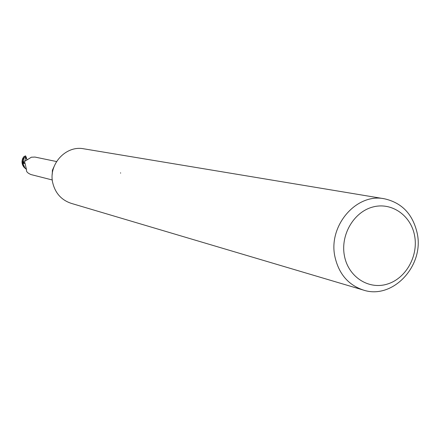 <?xml version="1.0" encoding="UTF-8"?>
<svg xmlns="http://www.w3.org/2000/svg" width="440" height="440" viewBox="0 0 440 440"><rect width="100%" height="100%" fill="white"/><g stroke="black" fill="none" stroke-linecap="round" stroke-linejoin="round"><path stroke-width="0.66" d="M26.516 169.406L24.299 167.299L23.04 164.472L23.502 163.257L24.635 162.365L24.877 162.646L26.538 169.829C26.076 171.501 27.55 173.074 30.954 174.559L52.294 179.982M414.623 235.813C418.506 256.228 405.708 278.773 387.024 284.174C368.407 289.872 348.298 276.755 344.438 255.921C340.296 235.164 353.617 212.141 372.543 207.091C391.418 201.735 411.01 215.325 414.623 235.813M417.225 233.365C424.435 265.98 392.524 299.965 363.292 290.037C348.304 284.966 338.861 273.916 334.961 256.894C327.921 225.902 356.307 192.863 384.334 198.77C401.924 202.708 412.885 214.236 417.225 233.365M363.292 290.037L71.231 203.357C61.589 200.118 55.446 193.386 52.811 183.167C48.048 164.582 65.752 145.096 83.804 148.814L384.334 198.77M120.615 173.168L120.555 172.782M56.546 161.541L34.991 157.069L31.389 157.201L23.738 161.953L23.04 164.472M23.502 163.257L25.113 163.581M52.272 174.196L52.388 170.291L53.994 166.732M24.684 167.827L24.255 167.524C21.901 164.813 21.417 161.739 22.798 158.29L23.931 156.585L22.6 160.171L22.704 163.13L25.135 168.3M26.142 169.158L24.255 167.524M23.771 161.937L23.359 161.755L23.667 158.928L25.564 155.881L26.351 157.487L25.201 157.454L27.159 159.594M22.776 163.526L23.359 161.755M26.351 157.487L26.758 159.319M25.581 158.037L24.739 161.364M23.914 156.618L25.564 155.881M22.798 158.296L22.913 158.389C21.824 159.825 22.138 162.591 23.854 166.678M22.605 160.171L22.704 163.125M23.931 156.585L25.602 155.859"/></g></svg>
